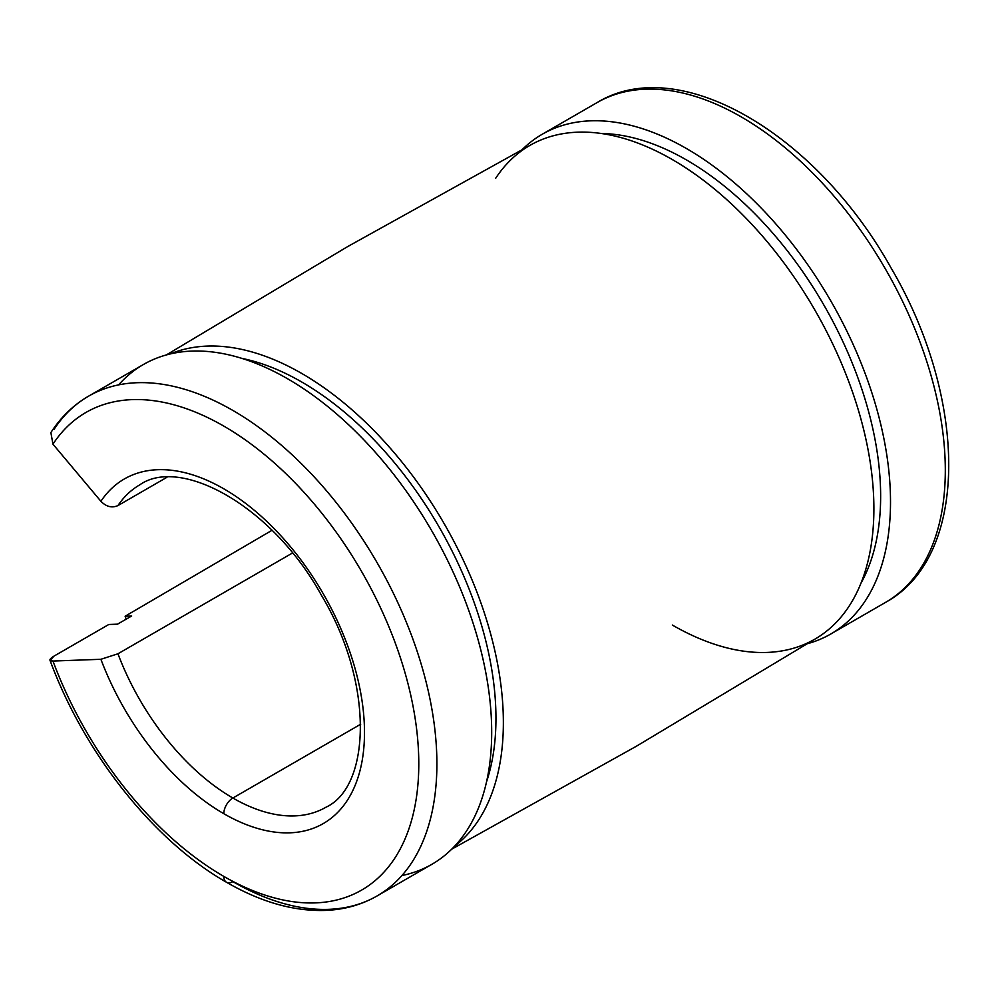 <?xml version="1.0" encoding="UTF-8"?>
<svg xmlns="http://www.w3.org/2000/svg" width="999" height="999" viewBox="0 0 999 999"><rect width="100%" height="100%" fill="white"/><g stroke="black" fill="none" stroke-linecap="round" stroke-linejoin="round"><path stroke-width="1.5" d="M126.224 619.143A285.04 164.573 60 0 1 125.125 616.233L272.015 530.294L125.125 616.233A285.04 164.573 -120 0 0 126.224 619.143M117.52 624.163L131.668 615.996L125.125 616.233L131.668 615.996L117.52 624.163L108.804 624.487L117.52 624.163M54.008 656.118L108.804 624.487L54.008 656.118C48.988 659.278 48.626 660.926 52.947 661.051L50.1 660.414L54.008 656.118M226.473 882.254C261.126 902.247 294.43 911.625 326.398 910.389C344.955 909.49 361.863 904.657 377.135 895.916A288.536 166.583 -120 0 0 377.135 562.737A288.536 166.583 -120 0 0 88.599 396.153A288.536 166.583 60 0 1 377.135 562.737A288.536 166.583 60 0 1 377.135 895.916A288.536 166.583 60 0 1 232.867 881.618A12.8 7.393 -60 0 1 226.473 882.254A12.8 7.393 -60 0 1 223.813 876.398A275.736 159.191 60 0 1 52.947 661.051A275.736 159.191 -120 0 0 223.813 876.398A275.736 159.191 -120 0 0 416.059 799.787A275.736 159.191 -120 0 0 287.924 475.649A275.736 159.191 -120 0 0 52.947 444.168L100.899 501.286C106.281 506.768 111.963 508.191 117.944 505.581L166.97 477.272L117.944 505.581A186.151 107.48 60 0 1 139.798 484.827A186.151 107.48 -120 0 0 117.944 505.581C111.963 508.191 106.281 506.768 100.899 501.286A198.951 114.86 60 0 1 270.542 525.024A198.951 114.86 60 0 1 362.487 758.691A198.951 114.86 60 0 1 223.813 813.698A12.8 7.393 -60 0 1 232.867 798.026A186.151 107.48 60 0 1 117.944 653.783L100.899 659.29A198.951 114.86 -120 0 0 223.813 813.698A198.951 114.86 -120 0 0 362.487 758.691A198.951 114.86 -120 0 0 270.542 525.024A198.951 114.86 -120 0 0 100.899 501.286L52.947 444.168A275.736 159.191 60 0 1 287.924 475.649A275.736 159.191 60 0 1 416.059 799.787A275.736 159.191 60 0 1 223.813 876.398A12.8 7.393 120 0 0 226.473 882.254C153.709 840.958 84.028 752.921 49.975 660.214M360.714 724.213L232.867 798.026A186.151 107.48 -120 0 0 325.936 807.242A186.151 107.48 60 0 1 232.867 798.026L360.714 724.213M292.457 553.021L117.944 653.783A186.151 107.48 -120 0 0 232.867 798.026A12.8 7.393 120 0 0 223.813 813.698A198.951 114.86 60 0 1 100.899 659.29L52.947 661.051L100.899 659.29L117.944 653.783L292.457 553.021M50.887 432.604L52.947 444.168M377.135 895.916L431.918 864.285A288.536 166.583 -120 0 0 431.93 531.106A288.536 166.583 -120 0 0 143.394 364.523L88.599 396.153C73.664 404.845 61.214 416.795 51.236 432.018M54.008 429.42A288.536 166.583 60 0 1 88.599 396.153M118.619 384.89A288.536 166.583 60 0 1 431.93 531.106A288.536 166.583 60 0 1 401.898 875.549M486.476 782.042A274.575 158.529 -120 0 0 439.098 526.972A274.575 158.529 -120 0 0 241.883 358.391A274.575 158.529 60 0 1 439.098 526.972A274.575 158.529 60 0 1 486.476 782.042M454.545 846.278A285.04 164.573 -120 0 0 444.33 523.951A285.04 164.573 -120 0 0 170.292 353.933A285.04 164.573 60 0 1 444.33 523.951A285.04 164.573 60 0 1 454.545 846.278M451.685 849.2L636.288 746.29L817.519 637.562A285.04 164.573 -120 0 0 814.859 310.027A285.04 164.573 -120 0 0 532.529 143.943L347.752 246.541L166.333 354.945M495.666 178.297A285.04 164.573 60 0 1 738.561 210.714A285.04 164.573 60 0 1 871.078 545.816A285.04 164.573 60 0 1 672.339 625.049M860.988 583.166A274.575 158.529 -120 0 0 823.775 304.87A274.575 158.529 -120 0 0 601.373 133.504A274.575 158.529 60 0 1 823.775 304.87A274.575 158.529 60 0 1 860.988 583.166M807.816 643.593A288.536 166.583 -120 0 0 830.756 300.849A288.536 166.583 -120 0 0 522.465 149.338A288.536 166.583 60 0 1 542.22 134.253A288.536 166.583 60 0 1 830.756 300.849A288.536 166.583 60 0 1 830.756 634.015A288.536 166.583 60 0 1 807.816 643.593M542.22 134.253L597.015 102.622C679.507 52.223 816.633 134.54 890.833 267.557C967.831 397.977 969.942 556.368 885.551 602.385A288.536 166.583 -120 0 0 885.551 269.218A288.536 166.583 -120 0 0 597.015 102.622A288.536 166.583 60 0 1 885.551 269.218A288.536 166.583 60 0 1 885.551 602.385L830.756 634.015M139.798 484.827C180.332 456.131 272.315 505.681 321.578 595.554C374.188 682.991 370.829 786.55 325.936 807.242"/></g></svg>
